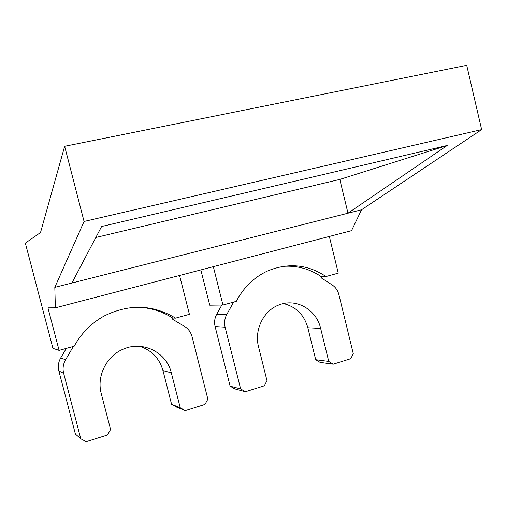 <?xml version="1.0" encoding="UTF-8"?>
<svg xmlns="http://www.w3.org/2000/svg" width="507" height="507" viewBox="0 0 507 507"><rect width="100%" height="100%" fill="white"/><g stroke="black" fill="none" stroke-linecap="round" stroke-linejoin="round"><path stroke-width="0.76" d="M136.725 307.223C149.85 307.489 161.841 311.095 172.691 318.028L175.58 318.149C152.918 304.454 129.165 303.712 104.315 315.924C91.475 322.991 81.431 333.086 74.18 346.205L59.085 350.381L47.95 307.857L55.371 307.825L351.535 230.66L361.554 209.765L481.65 129.615L466.719 65.314L64.655 146.295L40.516 232.548L25.35 243.113L52.937 348.353L59.085 350.381M283.014 266.371C297.064 265.364 309.929 268.868 321.603 276.879L326.001 276.524C307.66 264.362 288.179 262.512 267.557 270.979C254.051 277.228 243.626 287.355 236.294 301.348L222.966 305.037L213.339 266.663M326.001 276.524L338.264 273.134L329.341 236.439M175.58 318.149L189.403 314.321L179.573 275.466M55.371 307.825L54.819 287.342L361.554 209.765M54.819 287.342L84.061 221.464L64.655 146.295M84.061 221.464L481.65 129.615M71.893 283.026L101.609 226.509L447.199 145.484L347.979 213.194L339.817 179.408L447.199 145.484M95.829 237.498L339.817 179.408M222.966 305.037L209.733 305.189L200.854 269.92M333.226 364.184L328.745 361.421L320.652 328.428L307.838 327.769L315.684 359.678L320.044 362.353L333.226 364.184L350.749 358.69L353.29 353.766L338.904 294.687C337.814 290.467 335.552 287.209 332.123 284.909L321.679 278.159L321.318 276.683M307.838 327.769C304.086 314.676 295.949 306.621 283.426 303.585M240.629 388.913L230.115 386.176L234.773 388.894L245.432 391.727L240.629 388.913L225.133 327.192C224.094 322.737 224.633 318.504 226.768 314.498L233.321 302.622L231.566 302.654M230.115 386.176L215.107 326.546L225.133 327.192M226.768 314.498L216.698 314.289C214.626 318.162 214.1 322.243 215.107 326.546M216.698 314.289L221.819 305.049M233.321 302.622L233.22 302.197M185.27 410.607L180.245 407.755L171.334 372.841L162.969 370.592L171.588 404.294L176.455 407.051L185.27 410.607L204.986 404.421L207.87 399.136L192.045 336.648C190.841 332.18 188.319 328.758 184.472 326.375L172.767 319.391L172.374 317.826M320.652 328.428C316.526 309.802 296.525 298.04 279.458 304.751C263.811 310.126 253.95 329.746 258.557 346.896L266.986 380.694L264.242 385.827L245.432 391.727M315.684 359.678L328.745 361.421M162.969 370.592C159.471 358.417 151.777 350.331 139.881 346.325M66.309 348.379L60.72 357.91C58.368 362.061 57.754 366.415 58.863 370.972L75.404 434.074L80.79 438.783L86.196 441.686L107.465 435.012L110.583 429.492L101.28 393.679C96.343 375.998 106.793 355.477 123.759 348.936C143.247 340.495 166.714 352.606 171.334 372.841M72.932 346.547L73.046 346.997L72.171 346.763M73.046 346.997L65.568 359.767C63.141 364.083 62.5 368.602 63.654 373.329L80.79 438.783M171.588 404.294L180.245 407.755M65.568 359.767L60.72 357.91M58.863 370.972L63.654 373.329"/></g></svg>
